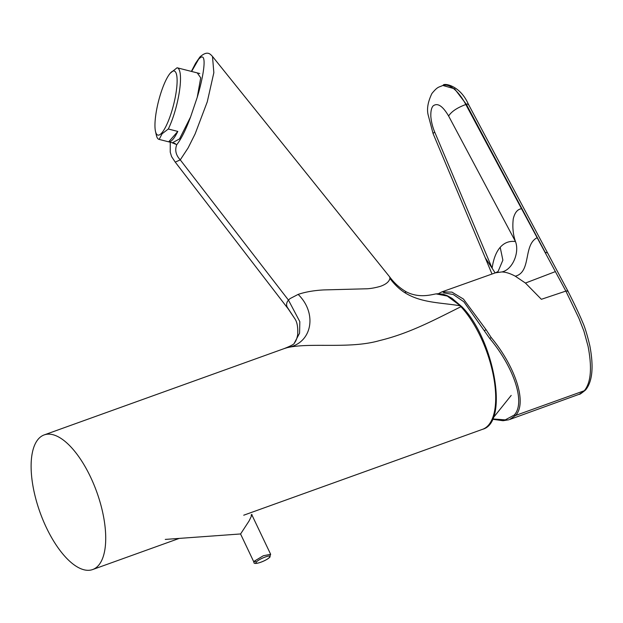 <?xml version="1.0" encoding="UTF-8"?>
<svg xmlns="http://www.w3.org/2000/svg" width="623" height="623" viewBox="0 0 623 623"><rect width="100%" height="100%" fill="white"/><g stroke="black" fill="none" stroke-linecap="round" stroke-linejoin="round"><path stroke-width="0.93" d="M191.611 71.466L199.897 57.005C207.693 50.004 210.449 54.403 212.49 56.452L213.845 72.689L207.264 101.845L195.139 133.867L188.115 147.916L180.257 159.87L175.25 162.12L288.402 309.14L295.193 319.264C297.241 322.535 298.074 327.706 297.677 334.761C296.937 338.678 295.824 341.435 294.336 343.032L294.297 343.078M462.196 307.427L460.039 305.776C441.403 302.568 421.132 303.128 404.545 292.514C399.242 289.064 394.367 284.361 389.92 278.419C389.149 281.728 385.956 284.376 380.341 286.354C375.443 287.74 371.035 288.55 367.103 288.776L323.68 289.929C313.836 290.466 305.325 291.961 298.144 294.399L290.022 298.619L288.465 300.115C286.564 302.334 286.113 304.624 287.117 306.983L288.394 309.14M90.53 476.992A71.544 30.138 70.2 0 1 92.632 569.554A71.544 30.138 70.2 0 1 46.304 527.471A71.544 30.138 70.2 0 1 44.202 434.909A71.544 30.138 70.2 0 1 90.53 476.992M199.049 58.842C207.514 49.949 204.227 74.168 197.242 97.297L190.607 116.914L179.525 138.906L172.4 142.784M243.733 515.205L482.615 429.286A71.544 30.138 -109.8 0 0 482.623 429.286A71.544 30.138 -109.8 0 0 480.512 336.724A71.544 30.138 -109.8 0 0 460.934 306.711C434.799 319.677 409.607 333.352 379.641 340.563C349.815 349.23 310.861 342.307 287.398 347.603L284.236 348.576C291.19 345.812 294.578 343.943 294.399 342.962L299.577 333.188L299.827 321.663L288.465 300.115L180.257 159.87C175.842 155.135 174.681 150.057 176.768 144.653C181.168 139.124 185.779 129.88 190.607 116.914M176.768 144.653L171.66 142.597M461.316 306.508L447.291 296.073L436.053 293.885C431.474 294.656 419.372 298.472 406.445 291.938L404.545 292.514M389.92 278.419L389.718 276.962C394.367 283.208 399.943 288.2 406.445 291.938M287.117 306.983L295.17 319.217M287.398 347.603C312.38 343.382 317.551 313.291 298.144 294.399M284.236 348.576L44.202 434.909M170.305 73.14A33.081 7.741 -75.7 0 0 158.53 101.175A33.081 7.741 -75.7 0 0 155.493 131.406A33.081 7.741 -75.7 0 0 161.754 132.979A33.081 7.741 -75.7 0 0 176.254 91.417A33.081 7.741 -75.7 0 0 170.32 73.125A33.081 7.741 -75.7 0 0 170.305 73.14L177.064 67.775A36.928 8.636 -75.7 0 1 177.236 67.806A36.928 8.636 -75.7 0 1 179.486 90.903A36.928 8.636 -75.7 0 1 168.311 129L177.812 131.422L168.693 141.834L159.184 139.42L162.073 133.781L168.311 129M155.493 131.406L156.357 135.238A36.928 8.636 -75.7 0 0 159.021 139.381A36.928 8.636 -75.7 0 0 159.184 139.42M177.812 131.422A36.928 8.636 104.3 0 1 172.859 139.412A36.928 8.636 104.3 0 1 168.693 141.834M165.266 539.417L240.603 533.95L249.029 521.03C252.027 515.081 252.712 513.134 251.085 515.19M254.044 562.335L254.441 561.113L263.327 555.747L270.655 554.306L251.747 514.629M269.533 557.281C266.815 560.677 253.016 565.598 256.403 562.001C259.09 558.636 272.936 553.652 269.533 557.281L270.631 554.314M547.01 252.767L545.195 252.362L466.347 104.321L454.541 88.785L442.844 85.46C438.413 87.524 437.821 86.356 431.91 93.497C428.009 101.619 426.724 108.628 428.056 114.531L433.078 133.563L485.231 257.758L492.115 268.217L434.659 131.944C432.58 126.991 431.303 121.843 430.836 116.493C430.664 111.392 431.42 107.88 433.078 105.957C437.463 102.507 442.642 105.863 448.615 116.01L515.478 241.553C519.714 252.525 512.542 269.837 501.842 271.947C505.837 272.072 510.315 273.489 515.291 276.199L525.438 283.052L541.371 299.297L565.863 291.089L521.544 208.736C517.503 209.242 514.738 212.638 513.251 218.907C512.324 227.037 513.064 234.583 515.478 241.553C509.404 240.758 504.311 242.682 500.199 247.315C496.126 252.019 493.432 258.989 492.115 268.217L495.129 272.921M492.645 418.936L505.276 419.871L514.255 415.05L515.61 415.44L509.544 419.544L579.367 394.211C579.312 394.803 581.376 393.401 585.534 389.998L579.226 394.266M492.497 419.248L503.01 420.72L508.765 419.809M567.678 291.509C568.41 290.848 567.802 290.707 565.863 291.089L578.892 318.228L583.915 331.132L588.081 346.349C592.208 367.928 590.947 382.724 584.281 390.746L515.61 415.44C527.681 402.45 514.645 365.701 491.158 337.471L486.057 329.668L463.457 299.063L451.948 292.117L441.816 291.907L495.511 272.788L501.842 271.947M514.255 415.05C526.147 402.17 512.994 366.168 489.81 338.569L463.87 301.781L453.248 294.492L443.646 292.865M515.291 276.199C531.645 272.087 522.993 244.746 537.197 237.674M555.443 271.581L525.438 283.052M521.544 208.736L465.825 104.508C457.212 107.693 451.48 111.533 448.615 116.01M197.265 72.907L200.715 77.836L197.242 97.297M254.441 561.113L256.403 562.001M433.078 133.563L434.659 131.944M442.844 85.46A38.081 16.042 70.2 0 1 465.825 104.508L466.347 104.321C468.044 103.73 468.644 103.87 468.161 104.734L468.332 104.119L567.833 290.949C574.523 304.117 579.468 314.576 582.669 322.325C584.779 326.849 587.154 334.621 589.81 345.633C593.859 366.939 592.434 381.728 585.534 389.998M443.374 85.265L443.374 85.273C442.47 83.124 459.353 83.918 468.332 104.119M500.199 247.315L502.87 260.141L498.081 271.496M486.057 329.668L484.562 330.587M491.158 337.471L489.81 338.569M92.632 569.554L179.253 538.397M482.615 429.286C509.489 422.308 493.728 338.639 462.001 306.851L452.127 298.417L447.439 295.769L442.976 294.142L436.964 293.737M175.227 162.105L171.582 156.591L170.243 152.152L170.25 142.239M191.386 71.411L195.575 63.305L199.897 57.005M212.49 56.452L389.718 276.962M175.211 143.5L159.021 139.381M199.788 73.545L177.236 67.806M240.548 533.95L253.982 562.242C252.993 565.762 266.753 560.84 270.047 556.931M491.999 274.034L485.231 257.758M441.816 291.907L438.514 293.62M495.511 272.788L498.042 271.542M492.092 419.24L511.203 395.403"/></g></svg>
